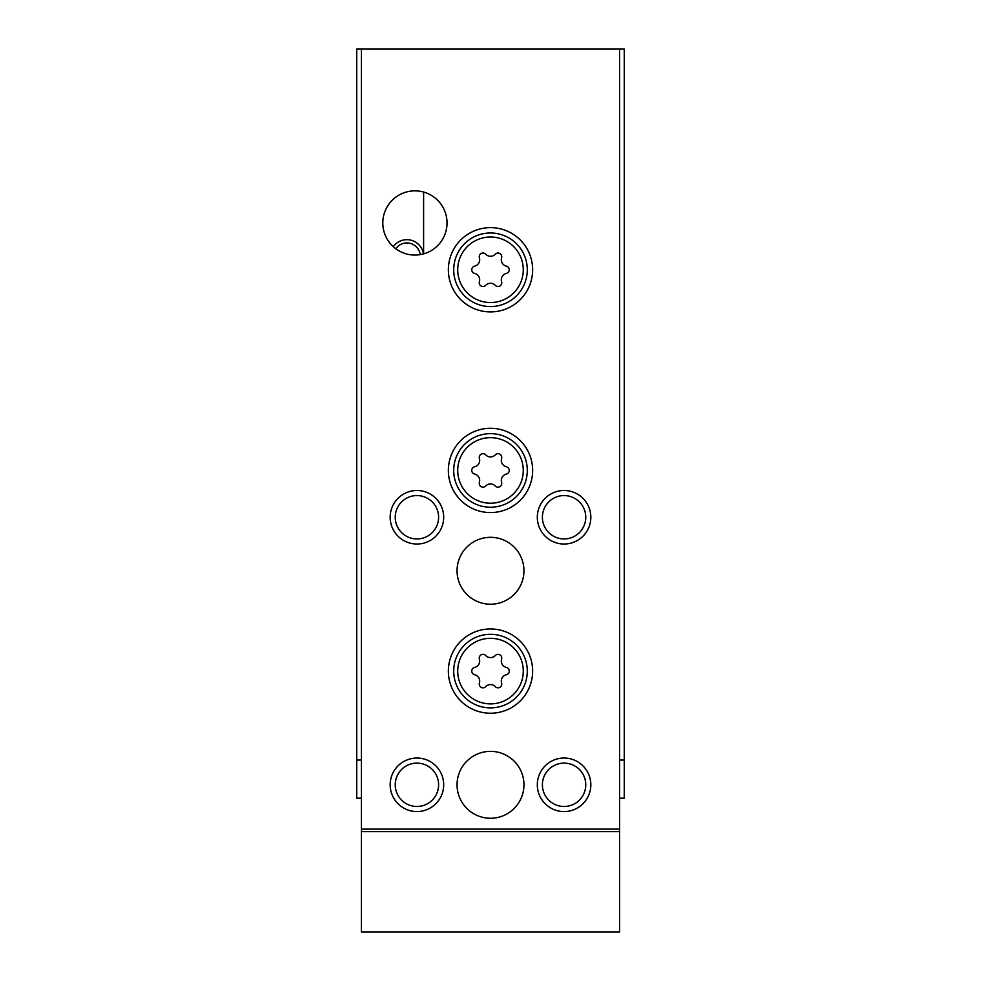 <?xml version="1.0" encoding="UTF-8"?>
<svg xmlns="http://www.w3.org/2000/svg" width="981" height="981" viewBox="0 0 981 981"><rect width="100%" height="100%" fill="white"/><g stroke="black" fill="none" stroke-linecap="round" stroke-linejoin="round"><path stroke-width="1.47" d="M619.587 798.178L624.272 798.178L624.272 49.05L356.728 49.05L356.728 760.054L361.413 760.054M361.413 798.178L356.728 798.178L356.728 760.054M624.272 760.054L619.587 760.054M393.283 246.672A16.726 16.726 0 0 1 423.424 253.907M395.809 248.757A13.464 13.464 0 0 1 420.236 254.619M490.5 428.292A42.134 42.134 0 0 1 526.993 491.506A42.134 42.134 0 0 1 454.007 491.506A42.134 42.134 0 0 1 490.5 428.292M490.5 227.641A42.134 42.134 0 0 1 526.993 290.842A42.134 42.134 0 0 1 454.007 290.842A42.134 42.134 0 0 1 490.5 227.641M490.5 628.956A42.134 42.134 0 0 1 526.993 692.157A42.134 42.134 0 0 1 454.007 692.157A42.134 42.134 0 0 1 490.5 628.956M414.914 190.854A32.103 32.103 0 0 1 442.725 239.008A32.103 32.103 0 0 1 387.115 239.008A32.103 32.103 0 0 1 414.914 190.854M490.5 537.318A33.44 33.44 0 0 1 519.464 587.484A33.44 33.44 0 0 1 461.536 587.484A33.44 33.44 0 0 1 490.5 537.318M490.5 751.36A33.44 33.44 0 0 1 519.464 801.526A33.44 33.44 0 0 1 461.536 801.526A33.44 33.44 0 0 1 490.5 751.36M416.925 490.5A26.757 26.757 0 0 1 440.101 530.635A26.757 26.757 0 0 1 393.749 530.635A26.757 26.757 0 0 1 416.925 490.5M416.925 758.043A26.757 26.757 0 0 1 440.101 798.178A26.757 26.757 0 0 1 393.749 798.178A26.757 26.757 0 0 1 416.925 758.043M564.075 490.5A26.757 26.757 0 0 1 587.251 530.635A26.757 26.757 0 0 1 540.899 530.635A26.757 26.757 0 0 1 564.075 490.5M564.075 758.043A26.757 26.757 0 0 1 587.251 798.178A26.757 26.757 0 0 1 540.899 798.178A26.757 26.757 0 0 1 564.075 758.043M619.587 49.05L619.587 829.117L361.413 829.117L361.413 49.05M457.06 931.95L527.962 931.95M443.682 931.95L390.168 931.95M590.832 931.95L537.318 931.95M619.587 829.117L619.587 931.95L361.413 931.95L361.413 829.117M619.587 831.618L361.413 831.618M564.075 763.12A21.68 21.68 0 0 1 582.849 795.64A21.68 21.68 0 0 1 545.301 795.64A21.68 21.68 0 0 1 564.075 763.12M564.075 495.564A21.68 21.68 0 0 1 582.849 528.097A21.68 21.68 0 0 1 545.301 528.097A21.68 21.68 0 0 1 564.075 495.564M416.925 763.12A21.68 21.68 0 0 1 435.699 795.64A21.68 21.68 0 0 1 398.151 795.64A21.68 21.68 0 0 1 416.925 763.12M416.925 495.564A21.68 21.68 0 0 1 435.699 528.097A21.68 21.68 0 0 1 398.151 528.097A21.68 21.68 0 0 1 416.925 495.564M490.5 634.302A36.788 36.788 0 0 1 522.358 689.484A36.788 36.788 0 0 1 458.642 689.484A36.788 36.788 0 0 1 490.5 634.302A36.788 36.788 0 0 1 522.358 689.484A36.788 36.788 0 0 1 458.642 689.484A36.788 36.788 0 0 1 490.5 634.302M485.73 655.541A3.74 3.74 0 0 0 479.415 659.195A6.56 6.56 0 0 1 474.657 667.448A3.74 3.74 0 0 0 474.657 674.732A6.56 6.56 0 0 1 479.415 682.997A3.74 3.74 0 0 0 485.73 686.639A6.56 6.56 0 0 1 495.27 686.639A3.74 3.74 0 0 0 501.585 682.997A6.56 6.56 0 0 1 506.343 674.732A3.74 3.74 0 0 0 506.343 667.448A6.56 6.56 0 0 1 501.585 659.195A3.74 3.74 0 0 0 495.27 655.541A6.56 6.56 0 0 1 485.73 655.541M490.5 232.988A36.788 36.788 0 0 1 522.358 288.169A36.788 36.788 0 0 1 458.642 288.169A36.788 36.788 0 0 1 490.5 232.988A36.788 36.788 0 0 1 522.358 288.169A36.788 36.788 0 0 1 458.642 288.169A36.788 36.788 0 0 1 490.5 232.988M485.73 254.226A3.74 3.74 0 0 0 479.415 257.868A6.56 6.56 0 0 1 474.657 266.133A3.74 3.74 0 0 0 474.657 273.417A6.56 6.56 0 0 1 479.415 281.682A3.74 3.74 0 0 0 485.73 285.324A6.56 6.56 0 0 1 495.27 285.324A3.74 3.74 0 0 0 501.585 281.682A6.56 6.56 0 0 1 506.343 273.417A3.74 3.74 0 0 0 506.343 266.133A6.56 6.56 0 0 1 501.585 257.868A3.74 3.74 0 0 0 495.27 254.226A6.56 6.56 0 0 1 485.73 254.226M490.5 433.651A36.788 36.788 0 0 1 522.358 488.832A36.788 36.788 0 0 1 458.642 488.832A36.788 36.788 0 0 1 490.5 433.651A36.788 36.788 0 0 1 522.358 488.832A36.788 36.788 0 0 1 458.642 488.832A36.788 36.788 0 0 1 490.5 433.651M485.73 454.89A3.74 3.74 0 0 0 479.415 458.532A6.56 6.56 0 0 1 474.657 466.784A3.74 3.74 0 0 0 474.657 474.081A6.56 6.56 0 0 1 479.415 482.333A3.74 3.74 0 0 0 485.73 485.975A6.56 6.56 0 0 1 495.27 485.975A3.74 3.74 0 0 0 501.585 482.333A6.56 6.56 0 0 1 506.343 474.081A3.74 3.74 0 0 0 506.343 466.784A6.56 6.56 0 0 1 501.585 458.532A3.74 3.74 0 0 0 495.27 454.89A6.56 6.56 0 0 1 485.73 454.89M423.608 253.858L423.608 192.043M490.5 638.324A32.778 32.778 0 0 1 518.888 687.485A32.778 32.778 0 0 1 462.112 687.485A32.778 32.778 0 0 1 490.5 638.324M490.5 236.997A32.778 32.778 0 0 1 518.888 286.158A32.778 32.778 0 0 1 462.112 286.158A32.778 32.778 0 0 1 490.5 236.997M490.5 437.661A32.778 32.778 0 0 1 518.888 486.821A32.778 32.778 0 0 1 462.112 486.821A32.778 32.778 0 0 1 490.5 437.661"/></g></svg>
